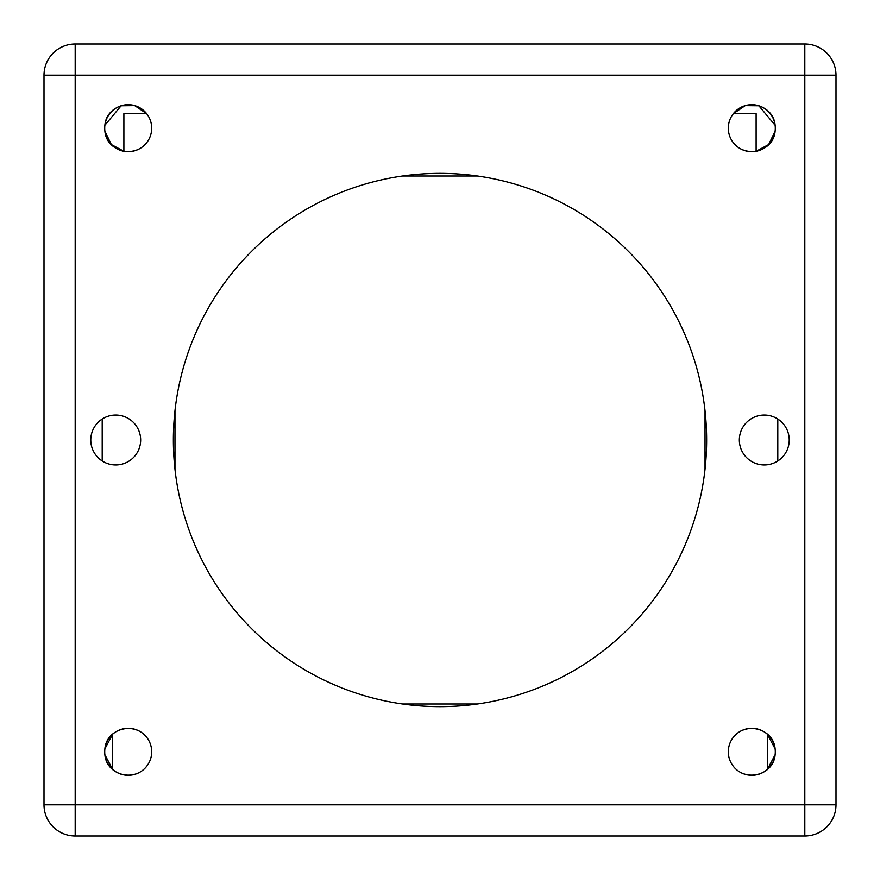 <?xml version="1.0" encoding="UTF-8"?>
<svg xmlns="http://www.w3.org/2000/svg" width="880" height="880" viewBox="0 0 880 880"><rect width="100%" height="100%" fill="white"/><g stroke="black" fill="none" stroke-linecap="round" stroke-linejoin="round"><path stroke-width="1.32" d="M148.973 117.238C137.676 96.404 106.491 103.818 104.885 125.235L121.143 105.776L134.728 105.622L146.63 113.641L123.882 113.641L123.882 151.283L111.342 144.562L104.885 131.142C106.568 152.537 137.566 160.017 148.973 139.139M104.753 129.888L104.698 128.194A23.496 23.496 0 0 0 128.194 151.69A23.496 23.496 0 0 0 151.69 128.194A23.496 23.496 0 0 0 128.194 104.698A23.496 23.496 0 0 0 104.698 128.194L104.753 126.489M739.343 440A24.948 24.948 0 0 0 764.28 464.948A24.948 24.948 0 0 0 789.228 440A24.948 24.948 0 0 0 764.28 415.052A24.948 24.948 0 0 0 739.343 440M90.772 440A24.948 24.948 0 0 0 115.72 464.948A24.948 24.948 0 0 0 140.657 440A24.948 24.948 0 0 0 115.72 415.052A24.948 24.948 0 0 0 90.772 440M731.027 139.139C742.324 159.973 773.509 152.559 775.115 131.142L768.647 144.573L756.118 151.283L756.118 113.641L733.359 113.641L745.25 105.633L758.868 105.776L775.115 125.235C773.432 103.84 742.434 96.36 731.027 117.238M775.247 126.489L775.302 128.194A23.496 23.496 0 0 0 751.806 104.698A23.496 23.496 0 0 0 728.31 128.194A23.496 23.496 0 0 0 751.806 151.69A23.496 23.496 0 0 0 775.302 128.194L775.247 129.888M148.973 740.861C137.676 720.027 106.491 727.441 104.885 748.858L112.596 734.228L112.596 769.384L104.885 754.765C106.568 776.16 137.566 783.64 148.973 762.762M104.753 753.511L104.698 751.806A23.496 23.496 0 0 0 128.194 775.302A23.496 23.496 0 0 0 151.69 751.806A23.496 23.496 0 0 0 128.194 728.31A23.496 23.496 0 0 0 104.698 751.806L104.753 750.112M173.36 440A266.64 266.64 0 0 0 440 706.64A266.64 266.64 0 0 0 706.64 440A266.64 266.64 0 0 0 440 173.36A266.64 266.64 0 0 0 173.36 440M731.027 762.762C742.324 783.596 773.509 776.182 775.115 754.765L767.404 769.395L767.404 734.228L775.115 748.858C773.432 727.463 742.434 719.983 731.027 740.861M775.247 750.112L775.302 751.806A23.496 23.496 0 0 0 751.806 728.31A23.496 23.496 0 0 0 728.31 751.806A23.496 23.496 0 0 0 751.806 775.302A23.496 23.496 0 0 0 775.302 751.806L775.247 753.511M75.185 44L804.815 44A31.185 31.185 0 0 1 836 75.185L836 804.815L804.815 804.815L836 804.815A31.185 31.185 0 0 1 804.815 836L75.185 836L75.185 804.815L44 804.815L44 75.185L75.185 75.185L75.185 804.815L804.815 804.815L804.815 75.185L836 75.185A31.185 31.185 0 0 0 804.815 44L804.815 75.185L75.185 75.185L75.185 44A31.185 31.185 0 0 0 44 75.185M804.815 836L804.815 804.815L44 804.815A31.185 31.185 0 0 0 75.185 836M402.567 704L477.433 704M102.201 419.034L102.201 460.966M174.966 410.828L174.966 469.172M705.034 410.828L705.034 469.172M777.799 419.034L777.799 460.966M402.567 176L477.433 176"/></g></svg>
